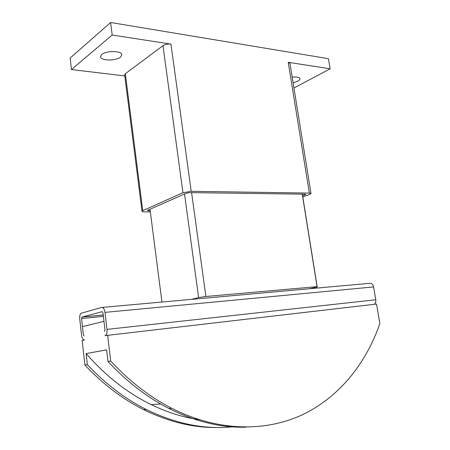 <?xml version="1.0" encoding="UTF-8"?>
<svg xmlns="http://www.w3.org/2000/svg" width="450" height="450" viewBox="0 0 450 450"><rect width="100%" height="100%" fill="white"/><g stroke="black" fill="none" stroke-linecap="round" stroke-linejoin="round"><path stroke-width="0.67" d="M120.527 57.099C115.965 61.093 100.502 60.879 100.485 56.762L101.7 54.534C106.133 50.434 121.961 50.676 121.843 54.782L120.527 57.099M292.179 77.153C296.803 76.708 299.396 77.22 299.964 78.699C300.037 79.509 299.278 80.347 297.686 81.219L293.108 82.884M150.193 210.78L147.409 210.538L147.752 210.251L186.249 193.213L189.81 192.611L305.077 194.192L305.814 194.377L305.213 194.771L302.591 195.716M150.334 211.849L144.692 211.871C142.999 211.866 142.104 211.674 141.998 211.303L142.763 210.645L182.959 192.713L191.211 191.312L309.364 193.084L311.029 193.517L309.623 194.428L302.777 196.886M141.998 211.303L124.644 74.835L125.331 73.721L162.968 45.664C165.133 44.319 167.794 43.807 170.944 44.123L191.211 191.312M124.785 75.932L71.46 69.559L112.174 35.01L110.604 22.5L328.421 58.686L330.142 68.811L288.219 62.308L289.941 63.315L311.029 193.517M330.142 68.811L293.94 88.026M110.604 22.5L70.121 58.05L71.46 69.559M112.174 35.01L170.944 44.123M107.64 335.081L110.683 361.063C129.594 381.381 149.946 397.119 171.726 408.279C218.678 432.073 266.411 431.871 303.272 414.349C340.093 396.416 366.154 362.858 379.879 323.606L376.526 304.048L104.957 335.649L374.119 304.324C375.491 303.39 376.048 301.871 375.789 299.756L373.59 286.926C372.949 284.377 371.644 283.179 369.675 283.32L191.301 299.391L198.63 297.591L205.898 296.483L317.059 286.644L317.222 287.044L309.353 288.754M104.462 331.402L104.962 329.839L104.462 331.402M102.161 311.67L81.861 317.104L81.534 318.538L83.351 334.704L84.111 335.919L83.351 334.704L82.446 326.61L103.972 321.356L104.962 329.839L102.983 312.902L102.268 311.664M105.626 335.306C106.763 334.159 107.212 332.184 106.971 329.389L104.979 312.379C104.411 308.998 103.309 307.361 101.666 307.463L81.045 313.267C79.954 314.348 79.515 316.26 79.74 319.011L81.546 335.109C82.052 338.344 83.059 339.969 84.572 339.986L82.147 340.498L84.904 365.079C103.016 384.244 122.597 399.099 143.646 409.646C169.194 422.156 194.22 428.102 218.711 427.483M233.736 426.656C205.622 429.879 176.484 424.17 146.317 409.517C125.201 398.908 105.547 383.974 87.351 364.702L84.904 365.079M87.351 364.702L86.102 353.582L106.616 349.864L107.972 361.485C126.804 381.684 147.071 397.327 168.778 408.42C195.159 421.594 220.866 427.843 245.891 427.168M110.683 361.063L107.972 361.485M199.086 419.647C183.156 417.375 167.164 412.358 151.116 404.589C127.474 393.047 105.806 376.048 86.102 353.582M191.593 192.634L205.898 296.483M184.517 193.984L198.63 297.591M302.243 194.153L317.059 286.644M302.344 194.158L317.222 287.044M149.996 209.256L161.949 302.034M148.461 209.936L148.567 210.786M305.117 194.192L305.213 194.771M125.331 73.721L142.763 210.645M162.968 45.664L182.959 192.713M288.219 62.308L309.364 193.084M81.534 318.538L103.393 316.395M102.127 307.423L191.301 299.391M106.971 329.389L375.789 299.756M104.979 312.379L373.59 286.926M81.99 317.036L103.224 314.978M160.695 404.032L151.116 404.589M146.317 409.517L143.646 409.646M171.726 408.279L168.778 408.42M81.861 317.104L103.23 315.034"/></g></svg>
